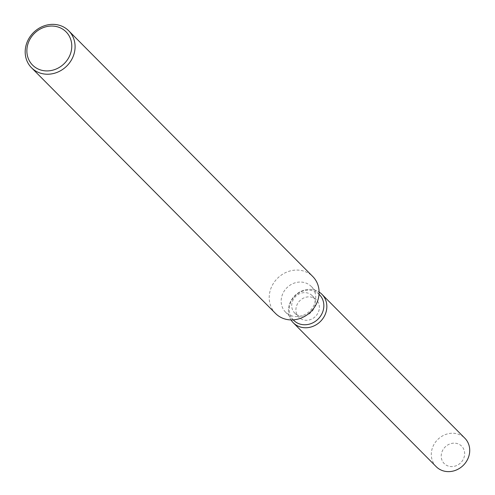 <?xml version="1.0" encoding="UTF-8"?>
<svg xmlns="http://www.w3.org/2000/svg" width="495" height="495" viewBox="0 0 495 495"><rect width="100%" height="100%" fill="white"/><g stroke="black" fill="none" stroke-linecap="round" stroke-linejoin="round"><path stroke-width="0.37" stroke-dasharray="2.48 1.86" d="M319.182 309.406A12.326 11.088 135.2 0 1 310.835 319.448A12.326 11.088 135.2 0 1 298.893 317.258A12.326 11.088 135.2 0 1 296.09 307.742A12.326 11.088 135.2 0 1 304.437 297.699A12.326 11.088 135.2 0 1 316.385 299.883A12.326 11.088 135.2 0 1 319.182 309.406M464.477 455.703A12.326 11.088 135.2 0 1 456.136 465.746A12.326 11.088 135.2 0 1 444.188 463.555A12.326 11.088 135.2 0 1 441.392 454.039A12.326 11.088 135.2 0 1 449.738 443.996A12.326 11.088 135.2 0 1 461.68 446.187A12.326 11.088 135.2 0 1 464.477 455.703A12.326 11.088 135.2 0 1 456.136 465.746A12.326 11.088 135.2 0 1 444.188 463.555A12.326 11.088 135.2 0 1 441.392 454.039A12.326 11.088 135.2 0 1 449.738 443.996A12.326 11.088 135.2 0 1 461.68 446.187A12.326 11.088 135.2 0 1 464.477 455.703M293.665 320.296A18.173 16.347 135.2 0 1 289.538 306.263A18.173 16.347 135.2 0 1 301.845 291.456A18.173 16.347 135.2 0 1 319.454 294.68M291.035 319.925A20.196 18.166 135.2 0 1 288.721 307.209A20.196 18.166 135.2 0 1 319.108 292.044A20.196 18.166 135.2 0 0 288.721 307.209A20.196 18.166 135.2 0 0 291.035 319.925M315.47 300.545A18.173 16.347 135.2 0 1 303.163 315.352A18.173 16.347 135.2 0 1 285.553 312.128A18.173 16.347 135.2 0 1 281.426 298.095A18.173 16.347 135.2 0 1 293.733 283.288A18.173 16.347 135.2 0 1 311.343 286.512A18.173 16.347 135.2 0 1 315.47 300.545M275.548 313.477A26.223 23.593 135.2 0 1 269.596 293.232A26.223 23.593 135.2 0 1 287.354 271.86A26.223 23.593 135.2 0 1 312.766 276.519M314.987 305.18A12.326 11.088 135.2 0 1 306.64 315.222A12.326 11.088 135.2 0 1 294.698 313.032A12.326 11.088 135.2 0 1 291.895 303.515A12.326 11.088 135.2 0 1 300.242 293.473A12.326 11.088 135.2 0 1 312.19 295.663A12.326 11.088 135.2 0 1 314.987 305.18M436.188 466.661A20.196 18.166 135.2 0 1 431.597 451.069A20.196 18.166 135.2 0 1 445.271 434.616A20.196 18.166 135.2 0 1 464.842 438.205M294.698 313.032L298.893 317.258M293.244 319.875L285.553 312.128M319.034 294.259L311.343 286.512M312.19 295.663L316.385 299.883"/><path stroke-width="0.74" d="M319.034 294.259L319.454 294.68A18.173 16.347 135.2 0 1 323.582 308.713A18.173 16.347 135.2 0 1 311.275 323.52A18.173 16.347 135.2 0 1 293.665 320.296L293.244 319.875M326.552 309.932A20.196 18.166 135.2 0 1 310.99 327.016A20.196 18.166 135.2 0 1 291.035 319.925A20.196 18.166 135.2 0 0 293.306 322.802A20.196 18.166 135.2 0 0 312.877 326.384A20.196 18.166 135.2 0 0 326.552 309.932A20.196 18.166 135.2 0 0 319.108 292.044A20.196 18.166 135.2 0 1 321.967 294.339A20.196 18.166 135.2 0 1 326.552 309.932M68.743 30.814L312.766 276.519A26.223 23.593 135.2 0 1 318.718 296.765A26.223 23.593 135.2 0 1 300.96 318.137A26.223 23.593 135.2 0 1 275.548 313.477L31.532 67.772A26.223 23.593 135.2 0 1 25.573 47.526A26.223 23.593 135.2 0 1 43.331 26.155A26.223 23.593 135.2 0 1 68.743 30.814A26.223 23.593 135.2 0 1 74.702 51.065A26.223 23.593 135.2 0 1 56.944 72.431A26.223 23.593 135.2 0 1 31.532 67.772M71.435 50.075A23.605 21.229 135.2 0 1 45.379 70.865A23.605 21.229 135.2 0 1 27.219 46.889A23.605 21.229 135.2 0 1 53.274 26.099A23.605 21.229 135.2 0 1 71.435 50.075M321.967 294.339L464.842 438.205A20.196 18.166 135.2 0 1 469.427 453.797A20.196 18.166 135.2 0 1 455.753 470.25A20.196 18.166 135.2 0 1 436.188 466.661L293.306 322.802"/></g></svg>
